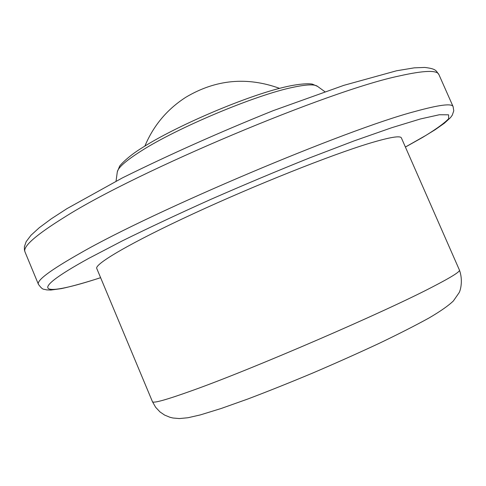 <?xml version="1.0" encoding="UTF-8"?>
<svg xmlns="http://www.w3.org/2000/svg" width="486" height="486" viewBox="0 0 486 486"><rect width="100%" height="100%" fill="white"/><g stroke="black" fill="none" stroke-linecap="round" stroke-linejoin="round"><path stroke-width="0.73" d="M401.4 137.951C400.428 135.436 389.839 137.204 369.633 143.255C331.349 154.803 255.448 184.972 193.149 213.816C130.71 242.69 94.211 264.196 96.775 268.509L152.446 401.667C153.114 403.556 166.674 399.747 193.118 390.234C253.34 368.728 383.989 312.291 432.455 286.94C451.245 277.227 460.236 271.613 459.434 270.088L401.4 137.951M405.409 147.064L422.589 137.423L435.146 129.713L444.344 123.244L450.455 117.661L452.259 115.2L453.772 110.826L453.11 106.634C451.919 103.178 439.198 104.794 414.947 111.482C346.415 129.398 154.105 210.632 80.318 253.151C50.38 270.131 36.414 280.537 38.437 284.365C43.047 290.494 43.114 288.775 46.62 289.899L50.872 290.045L61.394 288.617C71.764 286.418 84.837 282.779 100.614 277.7M405.391 147.039L425.9 135.394C437.078 128.474 444.678 122.903 448.693 118.669L448.572 114.811L439.362 114.745L420.426 118.961L391.771 127.697L354.239 140.849L309.661 157.883C277.257 170.884 244.361 184.686 210.979 199.303C178.417 213.919 148.856 227.782 122.284 240.886L88.962 258.273C22.514 294.753 43.77 296.363 100.602 277.67M438.925 74.607C437.193 69.954 423.986 70.403 399.292 75.956C329.368 90.36 137.374 171.036 65.142 216.792C35.788 235.005 22.417 246.742 25.029 252.003L24.428 249.907L24.403 246.633L26.165 241.639L30.976 235.273L39.311 227.679L51.279 218.815L67.019 208.603L122.515 177.833C169.827 154.445 220.067 132.046 273.235 110.638L343.833 85.348L396.491 70.792L414.254 67.846L424.77 67.439C436.944 68.903 435.845 70.883 438.925 74.607L453.11 106.634M142.763 147.398C175.622 126.445 241.475 98.069 280.209 88.179C300.706 82.802 311.429 83.635 312.638 84.242L317.595 86.411C314.776 84.121 306.581 84.424 293.009 87.31C255.952 94.813 176.758 128.012 140.758 151.255C125.461 161.012 117.618 168.016 117.248 172.281L116.051 181.163M279.553 88.355C246.924 76.539 215.699 79.504 185.871 97.236C167.141 109.265 153.485 125.546 144.889 146.067M459.434 270.088C463.134 280.088 460.594 290.421 459.009 292.851L453.365 300.968C448.426 305.706 440.304 311.386 428.992 318.002C415.603 325.377 399.146 333.761 379.621 343.146C358.686 352.927 336.579 362.811 313.3 372.798C290.106 382.512 268.296 391.242 247.872 398.988L221.118 408.507L200.36 414.904L187.918 417.747L179.383 418.561L172.955 418.009L169.972 417.286L164.633 415.087L159.997 411.94L155.629 407.28L152.446 401.667M317.595 86.411L324.848 91.672M142.526 147.544C127.174 156.784 118.639 166.765 119.471 166.595L117.308 171.837M38.437 284.365L25.029 252.003"/></g></svg>
